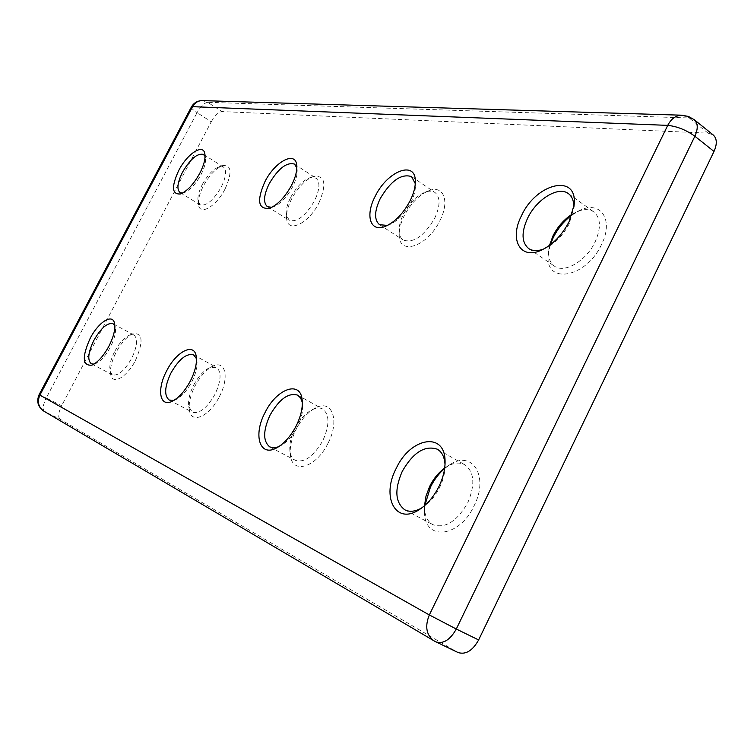 <?xml version="1.0" encoding="UTF-8"?>
<svg xmlns="http://www.w3.org/2000/svg" width="754" height="754" viewBox="0 0 754 754"><rect width="100%" height="100%" fill="white"/><g stroke="black" fill="none" stroke-linecap="round" stroke-linejoin="round"><path stroke-width="0.57" stroke-dasharray="3.77 2.83" d="M318.942 202.883C326.953 183.806 325.115 175.013 313.428 176.502C305.285 179.81 298.028 187.256 291.675 198.849C287.811 206.492 286.134 213.099 286.652 218.669C287.557 233.608 308.735 223.702 318.942 202.883M290.667 197.397C296.256 187.228 302.608 180.696 309.734 177.803L315.992 178.114C320.327 181.95 319.828 189.546 314.475 200.884C305.427 216.059 297.001 222.534 289.187 220.3L286.256 214.777C285.804 209.904 287.274 204.117 290.667 197.397M271.798 207.303L273.353 206.888C280.413 203.976 286.822 197.303 292.58 186.869C296.03 180.036 297.538 174.212 297.123 169.405L296.84 167.812M387.481 225.408L388.951 224.928C397.452 221.271 404.738 213.825 410.807 202.6C414.003 196.163 415.539 190.366 415.416 185.22L415.294 183.665M439.846 220.771C450.081 201.214 443.625 184.702 429.017 190.668C419.252 194.786 411.024 203.071 404.332 215.521C400.723 222.76 399.017 229.357 399.224 235.295C399.054 256.002 427.593 246.549 439.846 220.771M403.588 213.929C409.469 202.996 416.689 195.729 425.237 192.119C429.196 190.715 432.457 190.847 435.03 192.524C440.496 197.275 440.355 205.927 434.606 218.472C423.937 236.219 413.475 243.419 403.249 240.074C400.713 238.368 399.337 235.437 399.102 231.271C398.923 226.077 400.421 220.3 403.588 213.929M278.528 446.811L279.923 446.179C286.643 442.589 292.467 436.114 297.387 426.773C301.534 418.31 303.268 410.713 302.58 403.984L302.335 402.485M328.075 443.145C340.082 420.327 332.033 399.007 315.869 407.782C308.16 411.797 301.572 419.007 296.105 429.422C291.459 438.866 289.564 447.48 290.413 455.256C292.034 474.813 316.378 467.659 328.075 443.145M294.955 428.583C299.762 419.441 305.54 413.107 312.288 409.592C316.322 407.678 319.79 407.49 322.693 409.026C329.649 414.549 329.705 425.058 322.863 440.553C313.655 456.481 304.446 463.06 295.219 460.308C292.335 458.715 290.582 455.699 289.951 451.241C289.206 444.436 290.874 436.886 294.955 428.583M173.986 400.336L175.512 399.79C181.46 396.924 186.888 390.94 191.799 381.835C196.021 373.371 197.699 366.171 196.851 360.261L196.464 358.697M219.442 396.5C229.423 377.792 225.569 360.167 213.439 365.963C206.605 369.206 200.46 375.888 195.013 386.01C190.3 395.454 188.453 403.607 189.471 410.468C191.356 424.511 209.659 416.368 219.442 396.5M193.684 385.134C198.472 376.255 203.853 370.393 209.838 367.556L216.426 367.377C221.704 371.76 221.233 380.732 215.003 394.285C206.992 408.121 199.424 414.087 192.298 412.174L188.811 406.576C187.925 400.572 189.546 393.428 193.684 385.134M550.297 244.805L548.29 254.673C544.407 284.927 585.943 278.528 601.438 244.682C613.935 220.328 601.108 200.498 580.74 209.989L571.843 215.116M572.154 214.193L577.13 211.601C583.879 208.858 589.449 208.981 593.869 211.959C600.834 218.038 601.249 228.038 595.104 241.968C586.263 260.988 564.237 273.749 554.435 266.134C550.156 263.023 548.233 257.925 548.648 250.828L549.506 245.399M543.907 248.933L544.963 248.49C555.01 243.702 563.097 235.437 569.242 223.684L573.747 207.784M421.778 507.913L422.598 507.414C429.516 502.899 435.218 496.198 439.705 487.329C443.343 479.78 445.124 472.513 445.048 465.52L445.02 464.558M424.851 505.416L424.559 512.098C424.191 541.174 459.346 538.007 474.077 505.849C489.299 476.33 472.287 449.667 449.987 464.634L444.634 468.507M444.69 468.046L446.839 466.641C453.635 462.664 459.638 462.032 464.86 464.766C474.37 471.995 475.34 484.652 467.772 502.729C456.952 521.476 445.303 528.79 432.805 524.661C427.678 521.721 424.907 516.273 424.502 508.319L424.502 505.727M182.525 193.062L184.042 192.741C189.942 190.347 195.588 184.325 200.988 174.674C204.475 167.831 205.965 162.251 205.437 157.954L205.041 156.446M225.069 188.99C232.355 172.562 231.563 164.758 222.684 165.578C215.851 168.321 209.452 175.06 203.476 185.795C199.565 193.458 197.925 199.782 198.556 204.796C199.725 216.04 216.294 206.445 225.069 188.99M202.336 184.466C207.576 175.051 213.184 169.141 219.16 166.747L223.401 166.983C226.907 170.159 226.162 176.907 221.176 187.228C213.316 200.489 206.294 206.351 200.121 204.815L198.01 201.111C197.454 196.737 198.896 191.196 202.336 184.466M93.996 364.097L95.513 363.673C100.65 361.317 105.598 355.822 110.357 347.179C114.485 338.998 116.125 332.354 115.287 327.245L114.815 325.756M135.466 360.431C143.628 341.515 142.808 332.608 133.006 333.702C127.068 336.388 121.46 342.533 116.191 352.156C111.573 361.289 109.764 368.829 110.763 374.785C112.516 385.341 127.021 377.17 135.466 360.431M114.787 351.289C119.415 342.844 124.325 337.443 129.518 335.106L133.958 335.068C138.086 338.659 137.294 346.463 131.592 358.499C124.495 370.732 118.114 376.171 112.431 374.813L110.009 371.109C109.141 365.907 110.734 359.3 114.787 351.289M458.017 652.512L435.058 641.475L44.448 411.458L59.99 419.158L457.367 652.163M59.99 419.158C57.832 417 58.378 412.532 61.64 405.737L46.23 398.027L197.077 112.638L211.252 121.79L61.64 405.737M211.252 121.79C214.89 115.475 218.443 112.073 221.921 111.573L207.718 102.308L689.165 117.963L708.1 133.156L221.921 111.573M708.1 133.156L713.209 134.947M43.751 411.081L44.448 411.458C42.337 409.328 42.931 404.851 46.23 398.027L39.133 394.634M681.739 115.202L694.236 119.698M191.375 107.021C191.082 108.058 192.986 109.933 197.077 112.638C200.734 106.295 204.287 102.846 207.718 102.308L202.534 100.621M309.734 177.803L313.428 176.502M297.123 169.405L296.793 165.871M415.416 185.22L415.36 181.884M425.237 192.119L429.017 190.668M302.58 403.984L302.25 400.751M312.288 409.592L315.869 407.782M196.851 360.261L196.294 356.783M209.838 367.556L213.439 365.963M577.13 211.601L580.74 209.989M573.662 208.924L573.935 206.558M445.048 465.52L445.058 463.531M446.839 466.641L449.987 464.634M205.437 157.954L204.947 154.485M219.16 166.747L222.684 165.578M115.287 327.245L114.608 323.815M129.518 335.106L133.006 333.702M203.476 154.419L223.401 166.983M113.043 323.72L133.958 335.068M437.339 449.214L464.86 464.766M568.393 193.608L593.869 211.959M297.679 395.153L322.693 409.026M193.608 354.88L216.426 367.377M294.399 164.07L315.992 178.114M411.571 176.606L435.03 192.524M379.545 224.72L403.249 240.074M267.397 206.671L289.187 220.3M169.198 400.063L192.298 412.174M269.838 446.943L295.219 460.308M528.639 248.547L554.435 266.134M404.804 509.817L432.805 524.661M91.281 363.767L112.431 374.813M180.027 192.562L200.121 204.815M110.009 371.109L110.763 374.785M95.513 363.673L92.233 365.011M198.01 201.111L198.556 204.796M184.042 192.741L180.743 193.853M424.502 508.319L424.559 512.098M422.598 507.414L420.939 508.516M544.963 248.49L542.795 249.499M548.648 250.828L548.29 254.673M188.811 406.576L189.471 410.468M175.512 399.79L172.28 401.251M289.951 451.241L290.413 455.256M279.923 446.179L277.038 447.688M399.102 231.271L399.224 235.295M388.951 224.928L385.859 226.153M273.353 206.888L270.036 208.085M286.256 214.777L286.652 218.669"/><path stroke-width="1.13" d="M264.861 181.818C274.833 161.601 295.7 150.366 296.746 165.333C297.227 170.828 295.483 177.482 291.534 185.324C284.927 197.294 277.595 204.937 269.527 208.264C258.141 209.537 256.586 200.715 264.861 181.818M296.84 167.812L294.399 164.07C286.633 161.959 278.226 168.519 269.187 183.75C263.693 195.182 263.099 202.826 267.397 206.671L271.798 207.303M375.19 196.313C387.047 171.394 415.313 159.848 415.341 180.988C415.482 186.869 413.72 193.505 410.053 200.894C403.088 213.768 394.747 222.307 385.021 226.492C370.129 232.543 365.04 215.352 375.19 196.313M415.294 183.665L411.571 176.606C401.354 173.382 390.911 180.696 380.252 198.538C374.304 211.214 374.078 219.942 379.545 224.72L387.481 225.408M265.022 412.636C276.416 388.894 300.365 379.931 302.147 399.78C302.929 407.48 300.94 416.18 296.19 425.887C290.535 436.613 283.862 444.031 276.171 448.14C259.47 457.122 253.118 434.738 265.022 412.636M302.335 402.485L300.61 397.98L297.679 395.153C288.49 392.438 279.282 399.102 270.045 415.134C262.957 430.751 262.892 441.354 269.838 446.943L273.815 447.848L278.528 446.811M166.672 370.827C176.266 351.496 194.221 342.222 196.2 356.218C197.171 362.966 195.239 371.204 190.404 380.921C184.758 391.354 178.547 398.206 171.752 401.486C159.452 407.301 156.804 389.026 166.672 370.827M196.464 358.697L193.608 354.88C186.549 353.042 179 359.074 170.97 372.976C164.57 386.595 163.986 395.624 169.198 400.063L173.986 400.336M571.843 215.116C564.03 220.997 557.837 228.481 553.257 237.557L550.297 244.805M549.506 245.399L553.021 235.804C557.715 226.586 564.086 219.386 572.154 214.193M521.579 215.54C536.301 182.939 577.95 173.024 574.133 204.843L569.053 221.78C562.003 235.267 552.72 244.748 541.221 250.234C519.977 260.168 509.11 239.178 521.579 215.54M573.747 207.784C574.001 201.195 572.211 196.474 568.393 193.608C558.46 185.738 536.518 199.292 527.64 218.151C521.221 232.307 521.561 242.439 528.639 248.547C532.616 251.148 537.706 251.28 543.907 248.933M396.208 468.404C410.383 437.329 445.322 431.128 445.067 461.561C445.152 469.553 443.107 477.895 438.932 486.566C433.786 496.745 427.245 504.426 419.309 509.61C395.605 525.529 380.987 496.829 396.208 468.404M445.02 464.558C444.53 457.084 441.976 451.966 437.339 449.214C424.822 445.048 413.126 452.447 402.24 471.391C394.323 489.657 395.181 502.475 404.804 509.817C409.629 512.239 415.294 511.608 421.778 507.913M444.634 468.507C438.903 473.437 434.172 479.638 430.449 487.112L424.851 505.416M424.502 505.727L426.001 496.113L429.676 486.387C433.578 478.62 438.583 472.513 444.69 468.046M178.726 170.498C187.331 153.486 203.637 143.006 204.9 154.127C205.503 159.047 203.797 165.428 199.791 173.269C193.608 184.334 187.143 191.233 180.404 193.967C171.818 194.598 171.262 186.775 178.726 170.498M205.041 156.446L203.476 154.419C197.35 152.987 190.366 158.924 182.506 172.214C177.407 182.591 176.587 189.377 180.027 192.562L182.525 193.062M90.197 338.32C98.501 321.986 112.732 313.042 114.542 323.447C115.494 329.272 113.609 336.878 108.878 346.265C103.421 356.171 97.766 362.467 91.884 365.153C82.384 366.001 81.818 357.066 90.197 338.32M114.815 325.756L113.043 323.72C107.426 322.429 101.064 327.924 93.958 340.205C88.133 352.278 87.238 360.139 91.281 363.767L93.996 364.097M478.63 639.948L714 151.45L694.868 136.238L456.293 629.024L478.63 639.948C472.56 650.749 465.689 654.943 458.017 652.512L434.05 640.938C426.293 635.075 424.728 626.414 429.328 614.944L667.733 125.371L192.543 106.672L39.896 395.105L429.328 614.944L456.293 629.024C450.157 639.939 443.295 644.208 435.699 641.824L43.751 411.081C38.331 407.122 37.04 401.797 39.896 395.105L39.133 394.634L191.375 107.021L192.543 106.672C194.815 102.723 198.057 100.706 202.279 100.612L202.534 100.621M694.236 119.698L688.393 116.427L681.739 115.202C675.857 115.381 671.192 118.774 667.733 125.371C677.083 126.333 686.131 129.961 694.868 136.238C698.213 128.727 697.997 123.213 694.236 119.698L713.209 134.947C717.026 138.5 717.29 144.005 714 151.45M296.793 165.871L296.746 165.333M415.36 181.884L415.341 180.988M302.25 400.751L302.147 399.78M196.294 356.783L196.2 356.218M573.935 206.558L574.133 204.843M445.058 463.531L445.067 461.561M191.375 107.021C193.816 102.846 197.444 100.706 202.279 100.612L681.739 115.202M39.133 394.634C36.324 401.354 37.86 406.84 43.751 411.081M420.939 508.516L419.309 509.61M542.795 249.499L541.221 250.234M172.28 401.251L171.752 401.486M277.038 447.688L276.171 448.14M385.859 226.153L385.021 226.492M270.036 208.085L269.527 208.264"/></g></svg>
